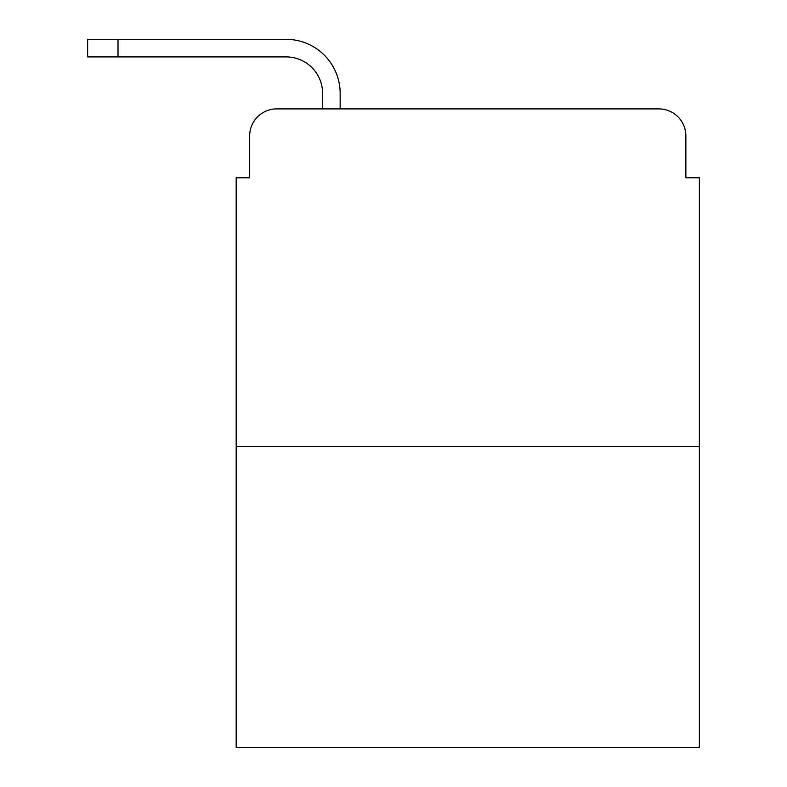 <?xml version="1.0" encoding="UTF-8"?>
<svg xmlns="http://www.w3.org/2000/svg" width="787" height="787" viewBox="0 0 787 787"><rect width="100%" height="100%" fill="white"/><g stroke="black" fill="none" stroke-linecap="round" stroke-linejoin="round"><path stroke-width="1.18" d="M249.676 135.905L249.676 177.773L249.676 135.905A27.004 27.004 0 0 1 276.69 108.901L322.601 108.901L322.601 93.368A36.458 36.458 0 0 0 286.143 56.91L87.632 56.91L87.632 39.35L286.143 39.35A54.018 54.018 0 0 1 340.161 93.368L340.161 108.901L362.443 108.901M699.368 446.504L236.179 446.504L236.179 747.65L699.368 747.65L699.368 177.773L685.871 177.773L685.871 135.905A27.004 27.004 0 0 0 658.857 108.901L276.69 108.901M236.179 446.504L236.179 177.773L249.676 177.773M573.103 108.901L658.857 108.901M685.871 177.773L685.871 135.905M322.601 93.368A36.458 36.458 0 0 0 286.143 56.91A36.458 36.458 0 0 1 322.601 93.368A36.458 36.458 0 0 0 286.143 56.91A36.458 36.458 0 0 1 322.601 93.368A36.458 36.458 0 0 0 286.143 56.91A36.458 36.458 0 0 1 322.601 93.368A36.458 36.458 0 0 0 286.143 56.91A36.458 36.458 0 0 1 322.601 93.368A36.458 36.458 0 0 0 286.143 56.91A36.458 36.458 0 0 1 322.601 93.368A36.458 36.458 0 0 0 286.143 56.91A36.458 36.458 0 0 1 322.601 93.368A36.458 36.458 0 0 0 286.143 56.91A36.458 36.458 0 0 1 322.601 93.368A36.458 36.458 0 0 0 286.143 56.91A36.458 36.458 0 0 1 322.601 93.368A36.458 36.458 0 0 0 286.143 56.91A36.458 36.458 0 0 1 322.601 93.368M118.011 39.35L286.143 39.35L118.011 39.35L286.143 39.35L118.011 39.35L286.143 39.35L118.011 39.35L286.143 39.35L118.011 39.35L286.143 39.35L118.011 39.35L286.143 39.35L118.011 39.35L286.143 39.35L118.011 39.35L286.143 39.35L118.011 39.35L286.143 39.35L118.011 39.35L118.011 56.91"/></g></svg>
